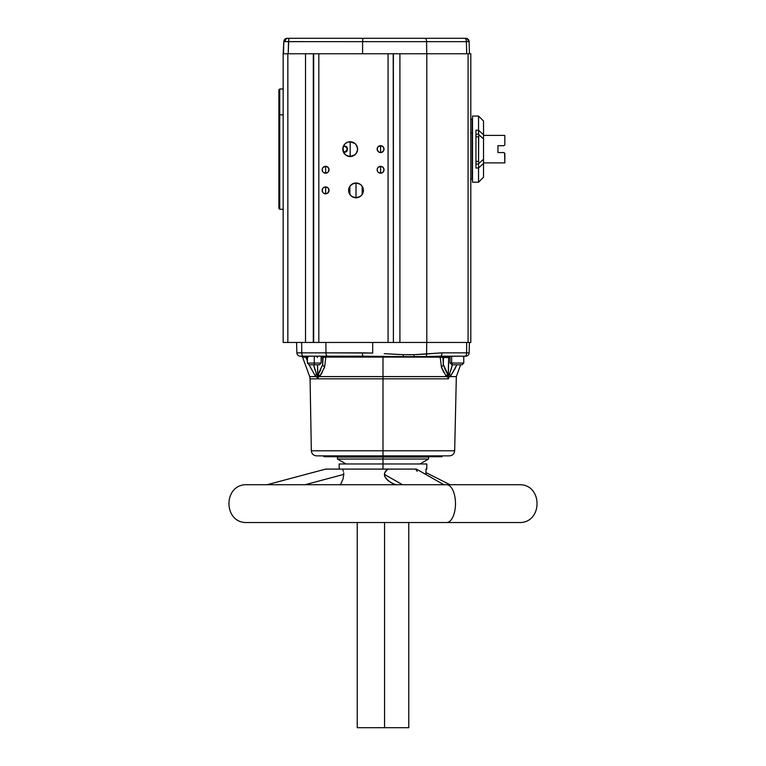 <?xml version="1.0" encoding="UTF-8"?>
<svg xmlns="http://www.w3.org/2000/svg" width="766" height="766" viewBox="0 0 766 766"><rect width="100%" height="100%" fill="white"/><g stroke="black" fill="none" stroke-linecap="round" stroke-linejoin="round"><path stroke-width="1.15" d="M504.612 153.21L503.971 152.568L504.832 153.43L504.832 162.88L504.612 153.21M351.977 184.185L355.989 182.988L353.193 183.543L349.88 186.272L348.779 188.934L348.779 191.816L350.799 195.598L353.193 197.197L356.018 197.762A7.392 7.392 0 0 1 348.635 190.37A7.392 7.392 0 0 1 356.018 182.988L356.018 197.762L351.977 196.556M351.853 196.469L350.866 195.665M350.732 195.531L349.899 194.516M349.861 194.449L349.851 186.31M349.899 186.234L350.732 185.219M350.866 185.075L351.853 184.28M478.539 130.23L483.528 134.835L483.528 121.038L478.539 116.059L478.539 130.23L478.539 116.059L483.528 121.038L483.528 134.835L478.539 130.23L478.539 134.289L475.964 134.289L475.964 136.836L478.539 136.836L479.162 135.151L478.539 134.289L475.964 134.289L475.964 130.23L478.539 130.23L478.578 134.395L483.528 138.914L483.528 134.835L483.528 138.914L479.162 135.151L478.702 135.936L478.539 161.425L475.964 161.425L475.964 163.981L478.539 163.981L479.162 163.11L478.539 161.425L475.964 161.425L475.964 136.836L478.539 136.836L478.539 161.425L479.162 163.11L478.539 163.981L478.539 168.032L475.964 168.032L475.964 130.23L478.539 130.23M483.528 177.224L478.539 182.212L478.539 168.032L475.964 168.032L475.964 163.981L478.539 163.981L478.539 182.212L472.526 182.212L478.539 182.212L483.528 177.224L483.528 163.436L478.539 168.032L483.528 163.436L483.528 159.357L479.162 163.11L483.528 159.357L483.528 138.914L483.528 177.224M472.526 116.059L472.526 182.212L472.526 116.059L478.539 116.059L472.526 116.059M472.201 179.206L472.201 119.075L472.526 179.206M470.803 133.188L472.201 133.188L470.803 133.188M378.136 172.149L380.597 173.193L380.597 169.755L380.597 173.193A3.437 3.437 0 0 1 377.159 169.755A3.437 3.437 0 0 1 380.597 166.318L380.597 169.755L380.597 166.318L378.136 167.352M380.578 173.193L378.71 172.628M377.724 171.651L377.159 169.765L377.724 167.859L377.159 169.755L377.734 171.661M378.72 166.873L380.578 166.318M323.731 166.873L325.598 166.318L325.607 169.755L325.607 173.193L323.731 172.628M322.745 171.651L322.17 169.765L322.735 167.859M323.702 172.609L325.607 173.193A3.437 3.437 0 0 1 322.17 169.755A3.437 3.437 0 0 1 325.607 166.318L323.147 167.352M350.177 156.523A7.392 7.392 0 0 0 357.502 150.146A7.392 7.392 0 0 1 350.177 156.523L350.177 149.131L350.177 156.523A7.392 7.392 0 0 1 342.795 149.131A7.392 7.392 0 0 1 350.177 141.748L350.177 149.131L350.177 141.748L347.352 142.304L344.959 143.912L343.35 146.306L342.795 149.131L343.733 151.725L346.242 151.84L347.477 149.59L346.701 146.794L344.509 146.201L343.072 147.101L343.35 151.965L346.079 155.278L350.177 156.523L355.031 154.703L356.678 152.654L357.693 149.131L356.678 145.617L355.031 143.558L350.177 141.748A7.392 7.392 0 0 1 357.502 148.116L357.502 150.146L357.502 148.116A7.392 7.392 0 0 0 352.781 142.217M342.976 147.493L342.976 150.778M323.731 187.498L325.588 186.933L325.607 190.37L325.607 193.808L323.731 193.252M322.764 188.446L322.237 191.04L323.214 192.841M322.735 192.266L322.17 190.38M322.17 190.37L322.735 188.484M323.702 193.233L325.607 193.808A3.437 3.437 0 0 1 322.17 190.37A3.437 3.437 0 0 1 325.607 186.933L323.702 187.517M380.578 152.568L378.71 152.013L380.597 152.568L380.597 149.131L380.597 152.568A3.437 3.437 0 0 1 377.159 149.131A3.437 3.437 0 0 1 380.597 145.693L380.597 149.131L380.597 145.693L378.136 146.737M378.136 151.534L377.159 149.14L377.724 147.244M378.72 146.258L380.578 145.693M279.724 114.833L279.724 88.99L279.724 114.833L283.161 114.833L279.724 114.833L279.724 209.271L279.724 114.833L278.872 115.321L279.724 114.833M278.872 89.852L278.872 208.409L278.872 89.861L279.724 88.99L283.161 88.99M285.182 41.613L362.605 41.651L362.577 53.764L362.605 41.651L426.595 41.651L426.748 53.764L426.595 41.651L466.398 41.651L466.714 53.764L469.434 53.764L466.714 53.764L466.398 41.651L468.38 41.632A3.437 2.949 -90 0 0 465.441 38.3L464.77 38.3A3.437 1.628 90 0 1 466.398 41.651A3.437 1.628 -90 0 0 464.77 38.3L424.967 38.3A3.437 1.628 90 0 1 426.595 41.651A3.437 1.628 -90 0 0 424.967 38.3L362.912 38.3L362.605 41.651L469.118 41.651L469.434 53.764L469.118 41.651A3.437 3.437 0 0 0 465.68 38.3L465.441 38.3A3.437 2.949 90 0 1 468.38 41.632L469.118 41.651A3.437 3.437 0 0 0 465.68 38.3L287.71 38.3A3.437 2.537 90 0 0 285.182 41.613L288.523 41.651L288.83 38.3L287.26 38.3A3.437 3.437 0 0 0 283.822 41.651A3.437 3.437 0 0 1 287.26 38.3L287.71 38.3A3.437 2.537 -90 0 0 285.182 41.613L283.822 41.651L285.182 41.613L283.822 41.651L283.161 53.764L283.161 342.45L287.844 342.45L283.161 342.45L283.161 53.764L288.207 53.764L288.523 41.651L362.605 41.651L362.912 38.3L288.83 38.3L288.207 53.764L283.506 53.764L283.822 41.651M450.015 356.19L450.015 363.065L451.653 363.065L451.653 356.19L451.653 363.065L450.082 363.065M451.787 364.788L452.955 364.788A1.714 1.312 -90 0 1 451.653 363.065A1.714 1.312 90 0 0 452.955 364.788L452.38 364.788L450.983 369.997M307.396 356.19L307.396 363.065L314.271 363.065L307.396 363.065L309.11 364.788L314.271 364.788L314.271 356.19L314.271 363.065L321.136 363.065L314.271 363.065L314.271 364.788L319.422 364.788L309.205 364.788M352.216 356.19L300.291 356.19A3.437 3.437 0 0 1 296.863 352.848A3.437 3.437 0 0 0 300.291 356.19L303.164 356.19A3.437 1.408 -90 0 1 301.756 352.848L325.981 352.848L301.756 352.848A3.437 1.408 90 0 0 303.164 356.19L327.388 356.19A3.437 1.408 -90 0 1 325.981 352.848A3.437 1.408 90 0 0 327.388 356.19L362.672 356.19L362.366 352.848L325.981 352.848L325.866 342.45L325.981 352.848L372.688 353.069L372.688 342.45L372.688 353.069L362.366 352.848L362.672 356.19L413.841 356.717A1.379 0.527 -90 0 0 413.755 357.1L325.828 357.1L324.573 367.23L319.614 376.594L383 376.594L383 357.1L383 376.594L446.387 376.594L448.12 377.332A6.875 6.118 -90 0 0 447.947 378.825L383 378.825L383 376.594L383 378.825L310.077 378.825L311.331 450.791L383 450.791L383 378.825L383 450.791L454.669 450.791L383 450.791L383 455.856L449.508 455.856L316.492 455.856C313.399 455.559 311.685 453.874 311.331 450.791M448.388 377.36L448.665 377.332A8.589 7.421 -110.8 0 0 448.732 375.541L449.642 373.885L448.474 375.541L443.322 364.52A8.589 5.735 161.9 0 1 441.427 367.23L440.172 357.1L441.293 357.186L413.755 357.1A1.379 0.527 90 0 1 413.841 356.717L426.164 356.525A3.437 1.618 -94 0 0 426.595 354.016A3.437 1.618 86 0 1 426.164 356.525L440.383 356.19A3.437 1.628 -90 0 0 442.011 352.848A3.437 1.628 90 0 1 440.383 356.19L464.952 356.19A3.437 1.628 -90 0 0 466.58 352.848L442.011 352.848L414.052 354.677L403.289 354.677A3.437 0.929 91.6 0 1 403.04 356.717L427.15 356.506M385.451 353.748L399.526 354.543M423.378 456.718L422.947 456.201L379.342 456.546L376.949 455.856M376.163 456.718L364.338 456.191L364.08 456.718L334.704 456.201L335.048 456.718L341.052 456.718M422.612 455.856L388.506 455.856L388.238 456.546L379.017 455.856L379.515 456.546L376.613 456.191L376.432 456.718M365.497 455.856L360.891 456.546L364.338 456.546L364.76 455.856L338.735 455.856L332.118 456.546L329.351 456.546L332.118 456.546L331.975 455.856L329.323 456.067L329.428 456.67L335.048 456.718M419.94 463.966L428.539 459.045L383 459.045L428.539 459.045L428.539 457.063L337.461 457.063L383 457.063L383 469.127L416.388 469.089L415.699 469.127L417.173 471.349M416.455 469.127L415.89 469.127M267.075 484.725L325.684 469.089L383 469.127L383 463.966L339.185 463.966L426.815 463.966L383 463.966L383 457.063L428.539 457.063M384.561 727.7L384.561 522.527L384.561 727.7L408.776 727.7L357.243 727.7L384.561 727.7M319.374 522.527L446.626 522.527A18.901 8.857 -90 0 0 455.483 503.626A18.901 8.857 -90 0 0 446.626 484.725L319.374 484.725M518.745 484.725L446.626 484.725A18.901 8.857 90 0 1 455.483 503.626A18.901 8.857 90 0 1 446.626 522.527L518.745 522.527C543.132 523.695 543.132 483.557 518.745 484.725L247.255 484.725C222.868 483.557 222.868 523.695 247.255 522.527L518.745 522.527M394.605 484.725L387.883 480.521L384.905 476.749L384.379 474.393L402.543 484.725L384.379 474.393L385.394 471.349L387.73 469.127L384.647 472.794L384.522 475.6L386.198 478.807L390.947 482.647M305.05 484.725L343.771 474.393L343.072 478.798L340.449 484.878L343.072 478.798L343.771 474.393L305.05 484.725M503.971 145.693L504.832 144.841L504.832 135.391L504.832 144.841L503.971 145.693L497.957 145.693L497.957 152.568L497.957 145.693L503.971 145.693M388.075 53.764L388.075 342.45L318.819 342.45L318.819 53.764L388.075 53.764L287.844 53.764L305.529 53.764L305.529 342.45L287.844 342.45L287.844 53.764L287.844 342.45L305.529 342.45L305.529 53.764L313.687 53.764L313.687 342.45L305.529 342.45L313.304 342.45L313.304 53.764L313.304 342.45L318.819 342.45L313.687 342.45L313.687 53.764L318.819 53.764L318.819 342.45L393.207 342.45L388.075 342.45L388.075 53.764L393.207 53.764L393.389 342.45L393.207 53.764L388.075 53.764M356.018 197.762L358.852 197.197L361.246 195.598L362.845 193.204L363.41 190.37L362.845 187.546L361.246 185.152L358.852 183.543L356.018 182.988A7.392 7.392 0 0 1 363.41 190.37A7.392 7.392 0 0 1 356.018 197.762L356.018 182.988M380.597 173.193L383.029 172.187L384.034 169.755L383.029 167.323L380.597 166.318A3.437 3.437 0 0 1 384.034 169.755A3.437 3.437 0 0 1 380.597 173.193L382.473 172.628M322.754 167.84L322.17 169.755L322.754 171.661M325.607 173.193L328.04 172.187L329.045 169.755L328.04 167.323L325.607 166.318A3.437 3.437 0 0 1 329.045 169.755A3.437 3.437 0 0 1 325.607 173.193L325.607 166.318L327.484 166.873M327.484 193.252L325.617 193.808L328.04 192.802L328.978 189.7L328.04 187.948L325.607 186.933A3.437 3.437 0 0 1 329.045 190.37A3.437 3.437 0 0 1 325.607 193.808L325.607 186.933M377.734 147.225L377.226 149.801L378.682 151.994M380.597 152.568L383.029 151.563L384.034 149.131L383.029 146.699L380.597 145.693A3.437 3.437 0 0 1 384.034 149.131A3.437 3.437 0 0 1 380.597 152.568L382.473 152.013M369.873 456.718L370.371 456.718M376.384 456.718L376.47 456.201L370.045 456.201L370.083 456.718L376.604 456.546M470.803 53.764L393.207 53.764L399.919 53.764L399.919 342.45L393.389 342.45L393.389 53.764L393.389 342.45L426.806 342.45L399.919 342.45L399.919 53.764L468.074 53.764L468.074 342.45L426.806 342.45L426.806 53.764L426.806 342.45L470.803 342.45L468.074 342.45L468.074 53.764L470.803 53.764L470.803 342.45L470.803 53.764M396.281 484.868L391.895 483.155M343.666 472.794L343.771 474.393L343.666 472.794M342.967 470.132L343.369 471.349L342.967 470.132M326.048 469.089L416.388 469.089M346.06 463.966L337.461 459.045L383 459.045L337.461 459.045L337.461 457.063M426.767 469.127L426.815 463.966M449.508 455.856L383 455.856L383 450.791L311.331 450.791L454.669 450.791C454.315 453.874 452.601 455.559 449.508 455.856M383 456.191L316.492 455.856L383 455.856M317.612 377.36L317.88 377.332A6.875 6.118 -90 0 1 318.053 378.825L317.507 378.825A6.875 6.176 90 0 0 317.335 377.332L319.614 376.594A8.589 7.248 -145.6 0 1 318.551 373.885L317.775 375.053A8.589 7.143 32.4 0 0 318.522 377.121A8.589 7.143 -147.6 0 1 317.775 375.053L317.526 375.541A8.589 7.689 66.3 0 0 317.88 377.332A8.589 7.689 -113.7 0 1 317.526 375.541L317.268 375.541A8.589 7.421 110.8 0 0 317.335 377.332A8.589 7.421 -69.2 0 1 317.268 375.541L316.358 373.885A8.589 5.295 140 0 0 315.697 376.594L317.335 377.332A6.875 6.176 -90 0 1 317.507 378.825L310.077 378.825L309.665 376.594L315.697 376.594L317.335 377.332M318.522 377.121L317.88 377.332A6.875 6.118 90 0 1 318.053 378.825L448.493 378.825A6.875 6.176 90 0 1 448.665 377.332A6.875 6.176 -90 0 0 448.493 378.825L447.947 378.825A6.875 6.118 90 0 1 448.12 377.332L450.303 376.594L448.665 377.332L450.303 376.594L456.335 376.594L460.634 364.788M455.665 367.546L450.303 376.594A8.589 5.295 -140 0 0 449.642 373.885L452.361 364.788L450.015 363.065M449.211 374.813L448.732 375.541A8.589 7.421 69.2 0 1 448.665 377.332M448.474 375.541A8.589 7.689 113.7 0 1 448.12 377.332A8.589 7.689 -66.3 0 0 448.474 375.541L448.732 375.541M448.388 375.445L448.646 357.53L443.495 357.53L443.322 364.52L445.247 369.7L443.322 364.52L442.968 357.53L443.322 364.52L447.449 373.885A8.589 7.248 145.6 0 1 446.387 376.594L447.478 377.121A8.589 7.143 -32.4 0 0 448.225 375.053A8.589 7.143 147.6 0 1 447.478 377.121L448.12 377.332M447.478 377.121L446.387 376.594A8.589 7.248 -34.4 0 0 447.449 373.885L448.225 375.053L448.646 357.53L450.015 357.53L448.646 357.53A1.379 1.283 90 0 1 449.939 356.19A1.379 1.283 -90 0 0 448.646 357.53L443.495 357.53L443.322 364.52L442.968 357.53L443.495 357.53A1.379 1.283 90 0 1 444.778 356.19A1.379 1.283 -90 0 0 443.495 357.53L442.863 357.463M442.968 357.53A1.379 1.369 90 0 1 444.328 356.19A1.379 1.369 -90 0 0 442.968 357.53L440.172 357.1L441.427 367.23L446.387 376.594L441.427 367.23A8.589 5.735 -18.1 0 0 443.322 364.52M322.218 372.468L319.614 376.594L324.573 367.23A8.589 5.735 -161.9 0 1 322.678 364.52L318.551 373.885A8.589 7.248 34.4 0 0 319.614 376.594L446.387 376.594L445.764 375.78M441.293 357.186L442.681 357.406M447.44 373.875L446.635 372.563M452.4 364.616L449.642 373.885A8.589 5.295 40 0 1 450.303 376.594L456.335 376.594L454.669 450.791M450.303 376.594L456.948 364.788M445.247 369.7L447.449 373.885M440.172 357.1A1.379 0.977 90 0 1 441.082 356.19A1.379 0.977 -90 0 0 440.172 357.1L325.828 357.1A1.379 0.977 90 0 0 324.918 356.19A1.379 0.977 -90 0 1 325.828 357.1L323.032 357.53L322.678 364.52A8.589 5.735 18.1 0 0 324.573 367.23L325.828 357.1L323.032 357.53L322.678 364.52L322.505 357.53L323.032 357.53A1.379 1.369 90 0 0 321.672 356.19A1.379 1.369 -90 0 1 323.032 357.53L322.505 357.53A1.379 1.283 90 0 0 321.222 356.19A1.379 1.283 -90 0 1 322.505 357.53L322.678 364.52L323.032 357.53M317.612 375.445L317.526 364.788L317.775 375.053L322.678 364.52M313.916 365.889L315.017 369.997M317.718 375.216L317.268 375.541L316.358 373.885L313.639 364.788M308.143 357.272L305.768 357.1L307.396 360.997L305.768 357.1L302.57 357.1L301.277 356.19M307.396 357.224L302.57 357.1L309.665 376.594L315.697 376.594L309.052 364.788L315.697 376.594A8.589 5.295 -40 0 1 316.358 373.885L316.789 374.813M306.266 357.138L305.768 357.1A1.379 1.321 90 0 0 304.523 356.19A1.379 1.321 -90 0 1 305.768 357.1L306.706 357.176M320.753 369.7L318.551 373.885M323.137 357.463L323.865 357.282M441.427 367.23L443.782 372.468M436.974 356.238L429.86 356.439L436.974 356.238M317.354 357.53A1.379 1.283 90 0 0 316.061 356.19A1.379 1.283 -90 0 1 317.354 357.53M363.601 356.19L362.797 356.19M430.77 353.653L442.011 352.848L466.58 352.848L466.705 342.45L466.58 352.848L469.137 352.848A3.437 3.437 0 0 1 465.709 356.19A3.437 3.437 0 0 0 469.137 352.848L466.58 352.848A3.437 1.628 90 0 1 464.952 356.19L429.439 356.449M408.718 354.754L414.052 354.677A3.437 1.245 88.3 0 1 413.841 356.717A3.437 1.245 -91.7 0 0 414.052 354.677L418.992 354.476M362.672 356.19L403.04 356.717A3.437 0.929 -88.4 0 0 403.289 354.677L384.245 353.672M421.29 354.361L426.595 354.016L426.739 342.45L426.595 354.016L430.444 353.681M301.756 352.848L296.863 352.848L301.756 352.848L301.651 342.45L301.756 352.848M296.586 342.45L296.863 352.848L296.586 342.45M414.052 354.677L426.595 354.016M469.137 352.848L469.414 342.45L469.137 352.848M324.918 356.19L333.172 356.19M440.383 356.19L441.082 356.19M429.525 456.718L428.137 456.718M433.633 456.718L442.039 455.856L442.116 456.67L436.84 456.718L440.89 456.718L440.938 456.201L438.478 456.201L441.082 456.201L434.332 455.856M435.643 456.718L440.89 456.718M433.642 456.201L425.341 455.856L423.158 456.546L436.84 456.718M438.363 456.718L423.32 456.718L425.618 456.718L423.32 456.718L423.158 456.201L423.952 456.201M388.238 456.546L384.034 456.718L389.281 456.718L388.103 456.718L389.789 455.856L389.454 456.546L384.044 456.546M380.127 456.718L379.429 456.68L380.127 456.718M365.985 456.546L370.045 456.546L365.985 456.546M362.892 456.718L355.625 456.546L362.892 456.718M353.298 456.718L350.866 456.718M338.39 456.718L342.096 456.718M341.569 456.718L335.537 456.708M339.778 456.718L329.428 456.67L339.778 456.718M326.756 456.201L329.792 456.546L326.756 456.201M323.98 455.856L323.865 456.67L324.324 456.201L323.817 456.546L324.487 456.718L326.91 456.718L324.535 456.718L326.766 456.718L326.249 455.856M329.6 456.718L328.987 456.718M327.015 456.718L328.738 456.718M324.363 456.201L327.005 456.546L324.363 456.201M332.051 456.718L334.321 456.718M425.532 456.201L423.158 456.201M366.148 456.718L370.045 456.546M360.891 456.546L364.338 456.546L360.891 456.546M328.719 456.718L329.887 456.718M331.486 456.718L333.019 456.718L331.486 456.718M441.34 456.718L442.001 456.718M423.158 456.546L423.952 456.546M433.642 456.546L433.02 456.546M452.85 364.788L453.549 364.788M460.088 364.788L461.391 364.788M463.698 363.065L451.653 363.065L463.765 363.065L462.042 364.788L452.955 364.788L461.994 364.788M464.589 38.3L465.067 38.3M465.221 38.3L456.89 38.3M380.606 145.693L382.473 146.258M383.46 147.244L384.034 149.121L383.46 151.026M325.627 186.933L327.484 187.498M328.47 188.474L329.045 190.361M329.045 190.38L328.48 192.266M344.959 146.134L347.496 149.131L344.959 152.137M342.881 150.299L343.388 151.476L345.313 152.128L346.95 151.17L347.496 149.131L346.95 147.091L345.313 146.134L343.388 146.794L342.881 147.962M345.313 146.134L344.509 146.201M344.499 152.061L345.313 152.128M357.502 148.116L357.502 150.146M352.762 142.208A7.392 7.392 0 0 0 350.186 141.748L353.921 142.763M354.007 142.811L354.945 143.491M355.118 143.635L355.893 144.448M355.999 144.583L357.502 148.154M357.502 150.107L355.999 153.688M355.893 153.822L355.118 154.627M354.945 154.78L354.016 155.45M353.921 155.508L350.206 156.523M328.47 167.859L329.045 169.746L328.48 171.651M327.484 172.628L325.627 173.193M380.606 166.318L382.473 166.873M383.46 167.859L384.034 169.746L383.46 171.651M503.971 152.568L497.957 152.568L503.971 152.568M483.528 162.88L504.832 162.88L483.528 162.88M504.832 135.391L483.528 135.391L504.832 135.391M356.056 182.988L360.068 184.185M360.192 184.28L361.179 185.075M361.313 185.219L362.136 186.234M362.184 186.301L362.194 194.44M362.136 194.516L361.313 195.531M361.179 195.675L360.202 196.469M360.058 196.565L356.037 197.762M470.803 119.151L472.201 119.151M321.136 356.19L321.136 363.065L319.422 364.788M337.844 456.191L337.873 457.063M357.224 727.7L357.224 522.527M425.963 474.527L425.963 469.127M425.963 472.612L450.063 484.725M416.398 469.089L443.878 484.725M408.776 727.7L408.776 522.527M339.185 469.089L339.185 463.966M428.156 456.191L428.127 457.063M463.43 357.1L464.723 356.19M463.765 356.19L463.765 363.065M283.161 209.271L279.724 209.271L278.872 208.419M470.803 179.12L472.201 179.12"/></g></svg>
